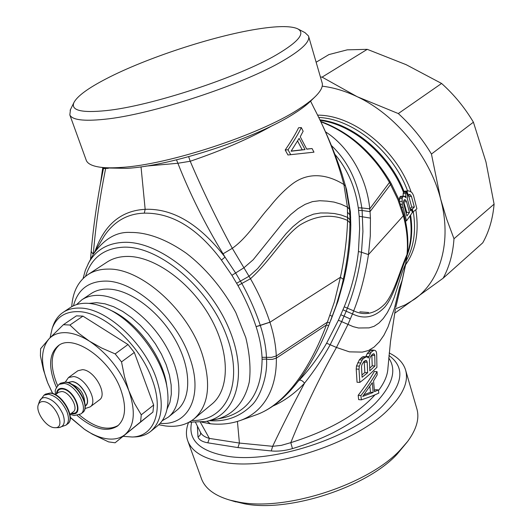 <?xml version="1.0" encoding="UTF-8"?>
<svg xmlns="http://www.w3.org/2000/svg" width="532" height="532" viewBox="0 0 532 532"><rect width="100%" height="100%" fill="white"/><g stroke="black" fill="none" stroke-linecap="round" stroke-linejoin="round"><path stroke-width="0.8" d="M408.849 196.574L411.449 196.448L414.348 207.048L411.741 207.121L408.849 196.574L407.811 195.064M407.964 195.158L410.564 195.025L409.52 194.413L407.559 195.357L406.315 192.059L407.426 191.068L404.805 191.161L403.475 192.318C389.185 155.304 352.902 124.455 320.131 120.385M411.449 196.448L410.564 195.025M405.437 220.886L406.521 220.84L412.413 212.494L416.895 208.817L413.53 195.523L412.287 193.003L410.524 191.533L408.609 190.868L407.426 191.068M411.741 207.121L409.986 208.524M406.235 213.192L406.761 212.454L403.615 201.415M407.559 195.357L407.233 198.303L410.538 210.885L414.348 207.048M406.761 212.454L409.474 212.388L406.907 215.992L403.569 203.324L403.542 201.681L404.267 199.846L405.025 199.66L405.79 200.285L403.894 200.371M403.835 201.841L406.541 201.721L405.79 200.285M409.474 212.388L406.541 201.721M405.597 264.77C415.871 250.226 419.276 231.866 415.818 209.688M411.169 192.065L410.451 190.09C395.595 148.627 353.002 114.952 317.571 115.151M404.805 191.161L408.609 190.868M399.326 200.737L399.738 197.365L400.476 196.368L403.968 196.095L405.949 197.685L405.803 193.608L406.315 192.059M403.968 196.095L402.471 197.279L402.139 198.589L402.285 204.288L406.521 220.84M407.133 442.099L396.978 454.328C366.575 487.312 288.869 512.555 244.707 503.844L232.823 500.998M361.94 374.967L364.879 372.52L364.167 361.281M369.713 368.197L372.214 365.783L371.841 354.884M363.935 394.797L370.478 392.224L369.88 386.385M400.476 196.368L403.203 196.281M403.003 196.128L403.409 192.404L406.129 192.311M403.083 193.701L405.803 193.608M404.406 196.315L405.71 196.268M399.738 197.365L402.471 197.279M399.399 198.682L402.139 198.589M399.572 201.362L402.032 201.282M400.689 204.341L402.285 204.288M401.746 207.4L403.037 207.354M201.169 477.889L201.675 479.285C205.492 488.815 214.935 495.771 230.023 500.153L239.314 502.188C285.844 511.372 368.363 484.566 400.39 449.799L407.665 441.407C416.756 429.025 419.761 417.953 416.669 408.184L405.77 370.671M361.521 366.767L362.079 377.268L367.639 372.726L367.22 362.259L366.774 360.909L365.943 360.437L363.895 361.487L361.873 364.772L361.521 366.767M364.832 360.809L366.774 360.909M364.44 362.099L367.22 362.259M364.879 372.52L367.639 372.726M372.653 354.152L370.505 356.626L369.787 358.382L369.454 360.37L369.813 370.824L374.974 365.976L374.767 355.556L374.408 354.212L373.71 353.747L372.653 354.152M372.699 354.132L374.408 354.212M371.981 355.409L374.767 355.556M372.214 365.783L374.974 365.976M370.478 392.224L373.158 392.463L372.294 382.694L362.691 396.453L373.158 392.463M389.171 352.982C397.65 357.032 403.07 362.538 405.431 369.507C409.035 381.105 403.336 394.445 388.347 409.534C355.522 443.349 271.945 470.527 225.349 462.607C204.893 459.395 192.438 452.333 187.976 441.42C185.741 435.622 185.927 429.311 188.534 422.488M366.222 356.852L367.831 357.245L368.257 358.056L371.17 352.157L374.003 350.176L375.359 350.561L376.357 351.812L376.696 354.232L376.922 367.286C370.93 373.378 365.231 378.418 359.805 382.408L359.014 369.221L359.313 366.136L362.146 360.031L363.376 358.521L366.222 356.852L363.449 356.659L362.232 357.058L365.012 357.251M378.824 393.082C375.353 394.817 369.541 397.072 361.374 399.845L360.909 395.542C365.836 389.404 371.223 381.444 377.062 371.675L377.188 374.861L373.557 380.905L374.481 391.705L378.352 389.923L378.824 393.082M388.919 355.476C405.404 367.406 403.249 384.264 382.468 406.049C351.153 437.949 272.258 463.611 228.009 456.343C199.926 451.482 187.789 440.177 191.6 422.435M197.379 426.159L197.984 436.832C200.025 435.874 200.877 434.418 200.537 432.456L200.67 432.709C202.18 435.349 205.086 437.251 209.382 438.408L239.413 443.063L237.425 421.444M359.805 382.408L357.045 382.242L356.214 369.042L356.507 365.956L359.353 359.838L362.232 357.058M360.59 358.329L363.376 358.521M359.353 359.838L362.146 360.031M357.71 362.777L360.516 362.97M356.507 365.956L359.313 366.136M356.214 369.042L359.014 369.221M365.73 356.819L367.299 353.481L370.179 350.389L371.23 349.996L374.003 350.176M370.179 350.389L372.959 350.575M368.39 351.978L371.17 352.157M367.299 353.481L370.086 353.66M365.836 356.407L368.623 356.58M361.374 399.845L358.668 399.638L358.182 395.309L360.909 395.542M374.329 390.328L375.698 389.677L378.352 389.923M358.182 395.309C365.178 386.159 370.558 378.205 374.342 371.436L377.062 371.675M395.735 307.403L402.106 280.477L405.623 263.965L407.02 254.509C408.164 242.146 406.94 229.252 403.349 215.826L397.896 199.646L389.457 182.37C384.915 174.795 380.772 168.657 377.028 163.969C372.181 157.851 366.508 151.793 360.011 145.788C348.666 135.421 335.592 127.414 320.796 121.775M197.984 436.832C198.981 439.851 202.253 441.846 207.806 442.817L237.937 447.585L271.28 450.943C277.897 451.542 284.959 450.764 292.46 448.616C306.745 444.313 320.224 439.06 332.899 432.855C353.334 422.175 363.968 414.096 375.04 403.608C392.536 385.334 397.085 370.106 388.692 357.923M292.46 448.616L290.798 442.651C328.936 430.634 357.025 414.667 375.073 394.751M378.445 390.628C384.49 382.594 387.655 375.067 387.934 368.058L390.508 341.404L395.356 309.145M207.806 442.817L209.382 438.408L200.391 422.295M237.937 447.585L239.413 443.063L272.643 446.308L281.322 445.364L290.798 442.651C304.191 409.427 319.413 377.7 336.463 347.456L347.988 324.4L353.162 326.648L358.502 327.998L369.048 327.878L374.116 326.296L378.884 323.104L383.306 318.482L387.369 312.57L391.033 305.348L394.312 297.195L402.624 270.934L405.916 263.247L406.787 256.663C399.778 272.431 394.425 295.699 384.836 307.031C374.874 317.378 364.094 319.672 352.483 313.913L353.7 310.841C360.317 294.156 365.238 275.403 368.47 254.589L403.336 215.766L403.848 214.356L398.548 198.795L391.226 183.607L370.033 211.616L369.753 208.863C366.728 176.511 348.094 146.087 325.478 131.823M271.28 450.943L272.643 446.308C282.219 426.145 292.853 405.111 304.53 383.193C294.662 393.534 284.108 401.161 272.869 406.082M335 154.446C347.482 169.236 355.243 187.031 358.289 207.819L359.186 216.291L359.632 228.627L358.422 251.53C356.294 270.203 351.566 288.63 344.231 306.811L338.405 320.217L347.988 324.4L352.483 313.913L346.166 311.233L341.677 321.687L330.179 344.749C323.13 357.59 314.578 370.412 304.53 383.193C302.834 381.012 301.125 379.968 299.403 380.054L298.485 381.018M370.432 218.1L370.033 211.616L362.126 210.506L362.93 231.533L361.494 252.261L368.47 254.589L370.299 235.889L370.432 218.1L359.186 216.291M358.422 251.53L361.494 252.261C359.113 271.453 354.405 290.093 347.369 308.194L346.166 311.233L343 309.817M358.615 210.333L362.126 210.506L361.82 207.932L369.753 208.863L390.089 181.598L391.219 183.593M331.456 145.602C347.788 161.036 357.903 181.811 361.82 207.932L358.289 207.819M106.373 78.703C88.059 88.179 77.24 96.139 73.915 102.583C70.656 110.457 81.516 113.123 106.493 110.57C150.902 106.041 238.522 77.26 276.846 54.596C298.878 41.536 305.734 32.898 297.395 28.675C290.472 25.782 277.066 25.928 257.189 29.107C212.893 36.109 145.874 58.154 106.373 78.703M291.184 151.075L302.209 149.791L297.581 141.02M338.405 320.217L326.615 343.213C318.475 357.211 309.405 369.487 299.403 380.054M340.872 314.758L350.375 318.974M298.126 29.054L304.976 32.625L308.513 35.99C310.349 41.356 302.143 49.456 283.882 60.276C243.742 84.415 150.935 114.885 104.192 119.308C83.637 121.396 72.186 119.939 69.832 114.925L70.463 109.605M299.117 138.373L291.077 151.228L305.036 149.605L299.117 138.373M302.209 149.791L305.036 149.605M330.764 320.404L337.98 301.272L343.858 280.244C348.221 261.511 350.535 243.084 350.801 224.976L350.415 211.896L346.565 189.631L345.288 185.282M308.666 36.535L322.033 82.533C323.303 86.118 321.122 90.733 315.483 96.385C311.473 100.335 305.82 104.624 298.532 109.24C259.463 134.882 167.952 164.887 121.176 167.427C113.156 167.999 106.433 167.959 101.014 167.314C92.741 166.263 87.84 163.989 86.324 160.491L86.058 159.766M290.758 154.739L288.025 149.785C294.336 140.421 298.771 133.013 301.331 127.567L303.147 131.224L300.241 136.764L306.751 149.186L312.058 148.541L313.98 152.165L287.938 154.978L285.199 149.991L288.025 149.785M350.708 217.209L349.89 216.717M350.415 211.896L349.67 211.503M105.535 167.946L126.802 168.365C171.244 165.977 257.402 137.721 294.502 113.343C301.418 108.954 306.798 104.87 310.628 101.093L314.858 96.99M103.507 167.66L103.441 168.624L103.175 167.613M272.717 125.406C250.027 138.32 222.522 150.27 190.217 161.263L177.881 163.271L145.708 166.13M188.647 156.694L190.217 161.263C202.147 189.385 216.178 218.406 232.304 248.311L250.479 278.728C258.565 292.906 265.049 307.39 269.93 322.179L269.95 322.246C273.687 333.89 275.802 345.128 276.281 355.974L276.347 358.122C276.893 389.198 263.533 411.874 240.743 420.333C231.267 423.731 221.166 424.882 210.453 423.791L206.955 421.244M254.615 415.386L255.466 415.086C285.385 404.912 310.242 368.171 326.409 324.986L334.415 301.81L340.394 277.298C344.55 257.84 346.95 238.895 347.596 220.454L347.403 207.081L343.898 184.538C336.949 158.41 326.921 132.787 313.807 107.683C325.072 129.369 334.409 151.374 341.83 173.685L345.514 186.094M285.199 149.991C291.27 141.1 295.732 133.692 298.578 127.766L301.331 127.567M306.671 149.033L312.058 148.541M105.615 167.959L105.669 168.458L103.441 168.624L100.009 185.954M141.027 166.829L145.163 209.322L144.278 213.159C171.976 212.66 197.691 228.295 221.418 260.068L231.912 275.31L237.97 285.591C245.538 299.237 251.576 312.916 256.092 326.628L260.321 325.464C263.938 336.643 265.98 347.163 266.446 357.038L266.525 359.04L268.594 359.426L272.411 359.353L276.347 358.122L326.409 324.986L328.65 325.697C311.985 367.299 287.247 404.007 255.466 415.086L240.743 420.333M95.168 250.944C104.598 224.484 121.263 210.606 145.163 209.322C172.967 208.258 199.593 224.191 225.029 257.129L235.603 272.956L241.807 283.463C248.737 295.719 255.932 311.971 260.301 325.404L269.95 322.246L340.394 277.298L343.306 279.3L341.458 287.307L336.058 305.9L328.65 325.697M176.518 159.846L177.881 163.271C190.037 194.133 205.099 224.318 223.054 253.817L232.304 248.311C247.214 237.837 258.333 219.29 269.318 207.32C277.458 197.033 285.458 188.993 293.338 183.194C311.413 170.32 330.678 176.258 343.898 184.538L345.541 186.2L349.517 209.282L349.83 214.742L347.622 212.414M108.335 168.318L105.669 168.458C99.61 198.562 95.481 227.184 93.293 254.329M214.323 419.775L215.4 419.562C229.119 416.523 243.776 405.956 249.262 382.056C250.938 369.009 249.781 354.199 245.797 337.627L235.809 312.537C222.456 287.686 204.275 266.958 186.406 253.325C162.872 236.813 143.846 232.298 130.772 232.451C116.734 231.533 104.305 238.715 93.479 253.99L104.292 235.935C114.227 221.239 127.554 213.645 144.278 213.159M256.111 326.688C259.576 337.308 261.545 347.516 262.023 357.311L262.096 359.26C261.664 391.326 249.169 410.751 224.597 417.534L205.784 421.477L189.04 422.222M87.953 274.592L107.058 262.083C112.724 258.399 119.441 256.517 127.208 256.431C154.12 256.025 190.483 282.086 210.273 317.272C230.21 352.41 229.964 389.63 211.736 404.24L194.14 418.804C208.87 405.537 211.49 383.772 201.994 353.507C187.483 309.292 140.534 267.895 108.036 269.099C100.269 269.106 93.572 270.941 87.953 274.592C78.138 281.342 72.731 292.041 71.727 306.685M158.789 424.742L165.585 425.972C176.963 427.302 186.479 424.915 194.14 418.804M73.463 305.794C77.732 289.727 88.239 281.488 104.984 281.096C134.31 280.317 176.458 317.704 189.698 357.517C203.756 396.067 188.421 425.906 160.152 423.346M123.191 436.346L132.229 437.011C154.1 436.526 164.102 411.196 152.225 379.655C140.142 344.803 103.414 311.619 78.018 311.632C65.183 311.499 56.578 317.065 52.203 328.33L50.075 337.734M121.522 361.9L115.158 353.9L101.645 348.014L89.569 341.258L79.042 333.564L69.918 325.032L63.388 324.706L76.415 315.855L82.945 316.128L127.999 344.537L134.31 352.463L153.662 405.032L152.93 412.087L115.105 442.784L140.581 421.909L141.259 414.834L134.416 403.263L128.797 390.614L124.528 376.809L121.522 361.9L134.31 352.463M52.808 326.601L53.253 325.325C55.335 319.732 58.62 315.423 63.102 312.384C67.71 309.318 73.283 307.882 79.813 308.075C105.941 307.975 143.753 342.076 156.135 377.926C164.408 402.943 162.606 420.759 150.716 431.372C146.473 434.73 141.372 436.573 135.407 436.898L134.29 436.938M81.848 299.809L91.118 293.591C95.793 290.485 101.393 288.982 107.93 289.076C129.735 289.315 159.128 311.08 175.254 339.788C191.507 368.47 191.64 398.594 176.943 410.145L168.265 417.168C182.908 405.67 182.622 375.446 166.223 346.585C149.938 317.697 120.425 295.706 98.626 295.36C92.096 295.233 86.503 296.716 81.848 299.809L76.541 304.61M162.194 420.752L168.265 417.168M150.716 431.372L157.332 426.012C165.824 418.923 169.243 407.392 167.58 391.426C164.481 360.337 135.081 320.41 106.287 308.188C99.411 305.115 92.947 303.479 86.909 303.28C80.379 303.114 74.799 304.563 70.171 307.642L63.102 312.384M394.678 313.275L443.143 278.209L482.763 242.811C489.068 231.533 492.845 218.639 494.095 204.135L485.962 161.934L473.413 122.194C464.709 107.57 454.102 94.656 441.587 83.458L406.155 64.685L367.266 49.336L347.25 49.842L328.922 54.577L316.134 62.231M367.266 49.336L322.099 77.127L320.424 76.98M441.587 83.458L398.308 113.562L357.178 96.691L322.099 77.127M494.095 204.135L453.989 238.755L446.78 219.37L440.569 198.755L431.445 154.054C422.308 138.832 411.263 125.333 398.308 113.562M473.413 122.194L431.445 154.054M443.143 278.209C449.354 266.778 452.971 253.624 453.989 238.755M368.543 312.503L359.838 311.812M322.219 86.171C333.744 87.581 345.401 91.085 357.178 96.691C395.476 114.586 429.603 156.215 440.569 198.755C452.18 241.382 440.469 281.076 414.368 299.336L405.264 304.849L395.376 308.893M43.637 401.6C55.162 402.245 66.547 427.967 55.288 427.708L54.065 427.655C45.971 427.036 35.325 411.502 38.331 404.672C39.222 402.392 40.991 401.367 43.637 401.6M82.427 369.667C94.304 369.873 108.096 394.618 99.378 399.938L90.147 406.9C98.586 401.766 85.585 377.647 73.689 376.53L68.515 377.521L77.891 370.757L82.427 369.667M152.93 412.087L140.581 421.909M153.662 405.032L141.259 414.834M127.999 344.537L115.158 353.9M69.918 325.032L82.945 316.128M63.388 324.706L49.064 338.791L40.598 348.726L40.419 355.808L43.425 369.807L47.687 382.801L52.628 393.467M70.237 417.527L84.495 429.324L92.468 434.232L108.575 441.886L115.105 442.784M52.721 393.5L47.687 382.801C40.379 363.429 40.838 348.759 49.064 338.791C53.28 334.395 58.979 332.36 66.174 332.686C73.423 333.125 81.223 335.985 89.569 341.258C107.324 353.288 120.398 369.74 128.797 390.614C135.833 411.196 134.576 425.859 125.027 434.591C120.299 438.355 114.327 439.764 107.112 438.82C99.876 437.783 92.335 434.617 84.495 429.324L70.237 417.254M56.445 387.382L54.776 383.479C48.246 365.697 49.443 353.095 58.38 345.667C73.256 333.471 110.038 358.854 120.844 389.85C126.702 406.874 125.599 418.937 117.545 426.026C106.779 432.702 93.319 429.198 77.18 415.499M57.669 385.587L56.312 382.375C49.988 365.238 50.939 352.836 59.158 345.168M79.261 414.867C94.683 427.761 107.703 431.266 118.31 425.387M411.741 209.209L410.159 209.249M406.475 260.274C413.936 246.735 416.21 230.549 413.298 211.703M407.585 190.908C393.035 151.314 353.015 118.842 318.708 117.452M412.932 212.002L412.26 208.71M408.197 194.732L406.953 191.434M412.307 212.634L411.635 209.349M410.598 215.054C412.825 229.884 411.702 243.197 407.239 254.988M404.114 191.7C389.703 154.346 352.836 123.397 319.878 119.866M406.428 191.926L403.748 192.019M407.386 253.638C411.203 242.353 412.074 229.771 410.006 215.899M326.615 343.213L336.463 347.456L349.424 351.852L362.339 352.111L368.457 350.528L374.129 347.044L379.303 341.87L383.938 335.193L387.994 327L394.471 308.261L399.412 287.998L402.278 280.005L396.466 304.457M344.231 306.811L353.7 310.841C364.965 316.154 375.466 313.734 385.208 303.579C394.604 292.467 399.991 269.97 407.02 254.509L407.392 253.545L407.146 255.746M403.349 215.826L403.868 214.416M343.858 280.244L343.18 279.892M350.801 224.976L349.93 224.418M350.801 222.037L349.95 221.498M262.023 357.311L271.559 357.351L276.281 355.974L327.493 322.086L329.767 322.931M330.006 315.263L332.32 316.387M237.97 285.584L250.479 278.728C270.562 260.6 283.982 235.902 300.188 224.863C316.427 215.141 332.234 213.671 347.596 220.454L349.943 222.788C349.73 241.229 347.516 260.068 343.306 279.3M236.654 283.257L249.049 276.254L257.634 268.627L286.083 233.668L292.873 226.692L299.709 221.126L306.585 216.923L313.528 214.15L320.57 212.966L327.606 213L334.448 213.538L341.192 215.008L347.642 217.408L349.936 219.743L349.83 214.742M231.912 275.31L243.915 267.789L253.179 259.762L283.529 222.024L290.711 214.556L297.913 208.684L305.135 204.348L312.404 201.641L319.745 200.724L327.034 201.129L334.069 202.087L340.959 204.168L347.403 207.081L349.517 209.282M93.24 254.436L91.185 251.39M262.096 359.26L266.525 359.04C267.829 377.54 259.071 398.973 251.45 405.49C239.872 416.795 225.947 421.863 209.668 420.699M256.092 326.628L269.93 322.179M221.418 260.068L225.029 257.129L223.054 253.817M88.139 263.852L92.794 255.254M83.072 278.535L85.366 270.19L88.804 262.615C96.179 249.708 108.009 242.944 124.295 242.319L124.342 242.319C159.181 241.149 207.726 279.692 228.122 326.688C248.883 373.65 236.893 415.525 205.784 421.477M191.892 420.493C226.353 421.563 244.56 383.639 226.579 335.818C209.063 287.972 159.367 245.977 123.87 247.161L123.83 247.161C104.073 248.125 91.318 257.847 85.566 276.321M88.984 303.4L96.764 302.675L104.984 303.819L113.722 306.758L122.712 311.42L131.663 317.677L140.288 325.351L148.302 334.189L155.437 343.911L161.462 354.199L166.177 364.706L169.442 375.1L171.171 385.042L171.317 394.219L169.914 402.358L167.021 409.221M166.895 386.924C164.016 358.196 136.983 321.474 110.377 310.163M39.408 401.507L43.956 395.229L48.445 394.219C56.139 395.974 62.304 401.806 66.932 411.702C69.26 418.086 68.941 422.561 65.975 425.135L67.471 424.011C76.435 418.664 62.497 393.554 50.407 393.002L45.466 394.139L50.4 393.181C62.271 394.205 75.89 418.93 67.471 424.011M38.331 404.672L39.501 401.214C40.698 398.501 42.726 397.318 45.606 397.67C52.754 399.386 58.513 404.839 62.869 414.022C65.589 422.016 64.279 426.544 58.939 427.608L58.68 427.615M55.414 394.644L58.779 392.204L61.798 391.512C69.659 391.805 78.975 408.396 73.25 411.861L69.938 414.342M57.037 393.467C57.496 390.495 59.119 388.992 61.911 388.952L62.45 388.985C73.695 389.53 83.91 414.388 72.512 413.244L71.541 413.138M70.982 413.557L72.206 413.796C84.555 415.951 74.939 389.903 62.736 388.453L62.217 388.38C58.68 388.2 56.764 390.029 56.472 393.88M71.561 384.217C79.687 387.369 84.056 393.294 84.668 401.993M68.103 382.608L71.827 381.663C81.283 381.929 92.262 401.826 85.186 405.776M85.186 406.049C92.415 402.358 82.001 382.488 72.272 381.53L67.843 382.528M65.549 382.229C77.439 383.14 90.846 407.632 82.36 412.779C91.378 407.372 77.639 382.488 65.536 382.056L60.601 383.226L65.549 382.229M60.601 383.226L59.005 384.377L64.166 383.412C76.056 384.603 89.19 408.869 80.791 413.963L82.36 412.779M235.882 501.915L230.023 500.153M187.976 441.42L201.675 479.285M402.278 280.005L405.916 263.247M403.881 214.469C407.465 227.709 408.636 240.73 407.392 253.545M390.089 181.598C372.174 151.859 349.019 131.796 320.616 121.402M200.537 432.456L195.616 422.541M73.915 102.583L70.124 110.297M69.832 114.925L86.324 160.491M107.61 168.232L101.014 167.314M102.789 167.56L100.535 183.061C96.186 206.915 93.067 229.731 91.178 251.496L90.526 259.436M349.943 222.788L349.936 219.743M313.807 107.683L310.582 101.133M201.748 422.149L210.326 423.778M132.229 437.011L135.407 436.898M52.203 328.33L53.253 325.325M55.288 427.708L58.939 427.608L65.975 425.135M84.914 408.589L90.147 406.9M68.515 377.521L65.336 382.036M69.985 414.302L74.194 415.558L80.791 413.963M59.005 384.377C53.001 391.725 56.106 391.246 55.468 394.611M43.956 395.229L45.466 394.139"/></g></svg>
